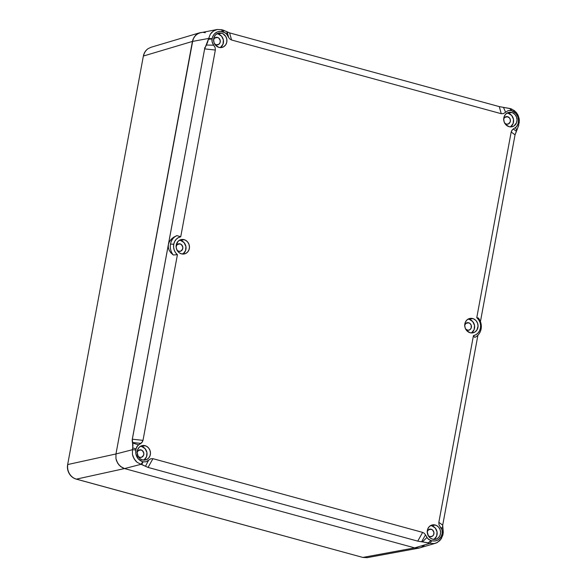 <?xml version="1.0" encoding="UTF-8"?>
<svg xmlns="http://www.w3.org/2000/svg" width="587" height="587" viewBox="0 0 587 587"><rect width="100%" height="100%" fill="white"/><g stroke="black" fill="none" stroke-linecap="round" stroke-linejoin="round"><path stroke-width="0.88" d="M151.042 47.276L148.203 48.604C145.723 50.343 144.167 52.808 143.529 56A2.018 0.389 -169.5 0 0 143.353 56.117A2.018 0.389 10.5 0 1 143.529 56C144.167 52.808 145.723 50.343 148.203 48.604A2.018 0.829 -124.1 0 0 148.093 48.655A2.018 0.829 55.9 0 1 148.203 48.604L148.1 48.648C145.569 50.431 143.984 52.918 143.353 56.117L67.644 464.64C67.094 467.81 67.622 470.811 69.229 473.621L69.229 473.621C70.917 476.417 73.25 478.251 76.237 479.124A2.018 0.785 -74.7 0 0 76.398 479.131C73.448 478.28 71.13 476.446 69.427 473.636C67.799 470.774 67.263 467.736 67.813 464.522L115.962 453.964L192.419 41.435L143.529 56L192.419 41.435L194.07 37.194L197.1 34.039L201.055 32.461L197.1 34.039L195.434 35.447L193.05 39.212L192.419 41.435L115.962 453.964L67.813 464.522C67.263 467.736 67.799 470.774 69.427 473.636C71.13 476.446 73.448 478.28 76.398 479.131A2.018 0.785 105.3 0 1 76.237 479.124L362.839 557.43L76.398 479.131L124.547 468.573L120.599 466.555L117.583 463.077L115.955 458.652L115.962 453.964L115.955 458.652L117.583 463.077L120.599 466.555L124.547 468.573L76.398 479.131L362.553 557.349M367.191 557.65L362.839 557.43L414.664 547.876L124.547 468.573L414.664 547.876L362.839 557.43L367.191 557.65M362.678 557.423L367.308 557.628L419.14 548.075L414.664 547.876L416.807 548.221L420.211 547.818L416.807 548.221L414.664 547.876L124.547 468.573L122.492 467.773L118.941 464.97L116.571 460.942L115.955 458.652L115.962 453.964L193.05 39.212L195.434 35.447L198.993 33.033L217.322 29.467L221.6 29.702L222.473 31.625L223.449 31.889L223.236 30.15L221.6 29.702L226.853 31.683L227.242 34.978L228.695 37.539L226.853 31.683L229.605 32.894L499.295 106.614L510.565 108.69L509.773 108.47L511.16 110.539L510.565 108.69L511.615 109.035L516.178 112.293L518.086 115.228L519.157 118.603L519.143 123.299L518.38 122.426L518.813 125.082L516.362 131.224L513.28 128.986L515.547 127.518L516.743 130.541L515.056 134.827L480.43 321.639L515.056 134.827L511.182 132.016L511.893 130.321L513.28 128.986L516.362 131.224L515.056 134.827L511.182 132.016L476.769 317.684L478.354 318.022A12.393 11.153 -103.5 0 1 474.766 337.4L473.445 335.625L438.841 522.342L442.708 525.152L443.266 532.174L443.082 533.73L442.231 533.436L442.928 534.566L442.664 535.704L439.912 540.561L436.354 542.968L434.299 543.54L430.022 543.305L414.664 547.876L418.942 548.111L435.517 543.261M205.325 32.696L203.19 32.351L205.325 32.696M421.004 547.539L424.562 545.132L421.004 547.539M471.332 332.954A7.36 6.626 76.5 0 0 474.553 325.602A7.36 6.626 76.5 0 0 469.292 319.357L472.711 318.536A7.36 6.626 -103.5 0 1 478.06 325.763A7.36 6.626 -103.5 0 1 473.107 332.8A7.36 6.626 -103.5 0 1 470.077 332.741L472.674 332.88L475.081 331.926L476.93 330.004L478.06 326.005L477.561 323.18L476.116 320.722L473.958 319.02L471.405 318.323L468.852 318.741L466.687 320.209L465.234 322.498L464.721 325.271L465.227 328.096L466.665 330.554L470.077 332.741A7.36 6.626 -103.5 0 1 464.728 325.514A7.36 6.626 -103.5 0 1 469.681 318.477A7.36 6.626 -103.5 0 1 472.711 318.536L469.292 319.357L467.986 319.145M143.749 460.113A7.36 6.626 76.5 0 0 146.963 452.768A7.36 6.626 76.5 0 0 141.702 446.516L145.121 445.702A7.36 6.626 -103.5 0 1 150.47 452.929A7.36 6.626 -103.5 0 1 145.517 459.959A7.36 6.626 -103.5 0 1 142.487 459.907A7.36 6.626 -103.5 0 1 137.145 452.68A7.36 6.626 -103.5 0 1 142.091 445.643A7.36 6.626 -103.5 0 1 145.121 445.702L141.702 446.516L140.403 446.303M220.206 47.598A7.36 6.626 76.5 0 0 223.42 40.246A7.36 6.626 76.5 0 0 218.159 34.002L221.578 33.18A7.36 6.626 -103.5 0 1 226.927 40.408A7.36 6.626 -103.5 0 1 221.974 47.444A7.36 6.626 -103.5 0 1 218.944 47.386A7.36 6.626 -103.5 0 1 213.595 40.158A7.36 6.626 -103.5 0 1 218.547 33.121A7.36 6.626 -103.5 0 1 221.578 33.18L218.159 34.002L216.86 33.789M510.323 126.902A7.36 6.626 76.5 0 0 513.537 119.55A7.36 6.626 76.5 0 0 508.276 113.306L511.695 112.484A7.36 6.626 -103.5 0 1 517.044 119.711A7.36 6.626 -103.5 0 1 512.091 126.748A7.36 6.626 -103.5 0 1 509.061 126.689A7.36 6.626 -103.5 0 1 503.712 119.462A7.36 6.626 -103.5 0 1 508.665 112.425A7.36 6.626 -103.5 0 1 511.695 112.484L508.276 113.306L506.977 113.093M433.866 539.416A7.36 6.626 76.5 0 0 437.08 532.064A7.36 6.626 76.5 0 0 431.819 525.82L435.238 525.005A7.36 6.626 -103.5 0 1 440.588 532.233A7.36 6.626 -103.5 0 1 435.635 539.262A7.36 6.626 -103.5 0 1 432.604 539.204A7.36 6.626 -103.5 0 1 427.255 531.976A7.36 6.626 -103.5 0 1 432.208 524.947A7.36 6.626 -103.5 0 1 435.238 525.005L431.819 525.82L430.52 525.607M182.74 254.061A7.36 6.626 76.5 0 0 185.954 246.716A7.36 6.626 76.5 0 0 180.693 240.465L184.113 239.65A7.36 6.626 -103.5 0 1 189.462 246.878A7.36 6.626 -103.5 0 1 184.509 253.907A7.36 6.626 -103.5 0 1 181.478 253.855A7.36 6.626 -103.5 0 1 176.129 246.628A7.36 6.626 -103.5 0 1 181.082 239.591A7.36 6.626 -103.5 0 1 184.113 239.65L180.693 240.465L179.387 240.252M173.268 254.985L177.413 254.707A10.199 9.179 -103.5 0 1 173.737 244.273L170.509 244.045A12.393 11.153 76.5 0 0 173.268 254.985A12.393 11.153 -103.5 0 1 170.509 244.045A12.393 11.153 -103.5 0 1 176.856 235.607L173.701 237.207L171.147 239.313L169.335 241.815L168.366 244.559L168.3 247.406L169.129 250.194L170.817 252.77L173.268 254.985L177.413 254.707L143.001 440.367L142.296 442.07L138.635 444.873L132.559 443.016L132.383 442.466L140.902 443.398L132.383 442.466L132.17 440.096L204.636 48.875L207.549 42.411L208.686 38.434L192.419 41.435L115.962 453.964L115.955 458.652L117.583 463.077L120.599 466.555L124.547 468.573L414.664 547.876L430.022 543.305L431.709 540.796L430.77 540.539L428.393 542.858L430.022 543.305L422.442 541.874L426.969 537.457L425.494 534.845L421.605 541.801L422.442 541.874L417.746 541.133L148.056 467.413L141.041 464.317L124.547 468.573L141.041 464.317L141.834 464.53L143.023 461.852L141.041 464.317L137.094 462.299L135.436 460.707L133.073 456.679L132.457 454.397L132.464 449.708L115.962 453.964L132.464 449.708L135.81 449.958L136.008 448.901L132.794 447.918L132.464 449.708L132.97 445.379L132.295 439.193L143.001 440.367L132.295 439.193L168.366 244.559L168.3 247.406L169.129 250.194L170.817 252.77L173.268 254.985M464.735 324.919A3.83 3.449 -103.5 0 1 467.083 322.733A3.83 3.449 -103.5 0 1 468.661 322.762L465.689 323.474L468.661 322.762A3.83 3.449 -103.5 0 1 471.442 326.519A3.83 3.449 -103.5 0 1 468.866 330.18A3.83 3.449 -103.5 0 1 467.289 330.151A3.83 3.449 -103.5 0 1 465.777 329.292M137.145 452.085A3.83 3.449 -103.5 0 1 139.493 449.891A3.83 3.449 -103.5 0 1 141.071 449.921L138.099 450.633L141.071 449.921A3.83 3.449 -103.5 0 1 143.859 453.685A3.83 3.449 -103.5 0 1 141.284 457.346A3.83 3.449 -103.5 0 1 139.706 457.317A3.83 3.449 -103.5 0 1 138.194 456.459M213.602 39.571A3.83 3.449 -103.5 0 1 215.95 37.377A3.83 3.449 -103.5 0 1 217.528 37.407L214.556 38.118L217.528 37.407A3.83 3.449 -103.5 0 1 220.316 41.171A3.83 3.449 -103.5 0 1 217.733 44.832A3.83 3.449 -103.5 0 1 216.155 44.803A3.83 3.449 -103.5 0 1 214.651 43.937M503.719 118.868A3.83 3.449 -103.5 0 1 506.067 116.681A3.83 3.449 -103.5 0 1 507.645 116.71L504.673 117.422L507.645 116.71A3.83 3.449 -103.5 0 1 510.426 120.467A3.83 3.449 -103.5 0 1 507.85 124.128A3.83 3.449 -103.5 0 1 506.273 124.099A3.83 3.449 -103.5 0 1 504.769 123.241M427.263 531.389A3.83 3.449 -103.5 0 1 429.611 529.195A3.83 3.449 -103.5 0 1 431.188 529.225L428.216 529.936L431.188 529.225A3.83 3.449 -103.5 0 1 433.976 532.989A3.83 3.449 -103.5 0 1 431.394 536.65A3.83 3.449 -103.5 0 1 429.816 536.621A3.83 3.449 -103.5 0 1 428.312 535.762M176.137 246.034A3.83 3.449 -103.5 0 1 178.485 243.84A3.83 3.449 -103.5 0 1 180.062 243.869L177.091 244.581L180.062 243.869A3.83 3.449 -103.5 0 1 182.843 247.633A3.83 3.449 -103.5 0 1 180.268 251.295A3.83 3.449 -103.5 0 1 178.69 251.265A3.83 3.449 -103.5 0 1 177.179 250.407M172.336 238.205L169.335 241.815L168.366 244.559L204.636 48.875L215.341 50.049L180.737 236.766L176.856 235.607A12.393 11.153 76.5 0 0 170.509 244.045L173.737 244.273A10.199 9.179 -103.5 0 1 180.737 236.766L176.856 235.607L172.336 238.205M204.489 47.965L205.09 47.65M442.928 534.566L443.082 533.73L442.928 534.566L442.187 533.708C440.595 539.314 437.11 541.676 431.709 540.796L430.022 543.305L434.299 543.54L437.33 542.513L441.277 538.815L442.928 534.566M208.532 39.292L211.98 38.991L208.686 38.434L206.154 45.03L213.778 45.206L215.158 47.598L215.341 50.049L204.636 48.875L206.154 45.03L213.778 45.206L212.171 42.308L211.98 38.991L208.532 39.292M201.055 32.461L197.1 34.039L194.07 37.194L192.419 41.435L208.686 38.434L210.344 34.185L211.709 32.439L214.299 30.487L217.322 29.467L213.375 31.038L210.344 34.185L208.686 38.434L212.032 38.691C213.609 33.099 217.095 30.744 222.473 31.625L221.6 29.702L217.322 29.467M477.913 335.206L442.708 525.152L477.913 335.206M183.063 253.855L185.529 250.708L185.918 246.503L184.098 242.658L180.693 240.465A7.36 6.626 76.5 0 0 179.431 240.259M175.975 246.635L177.45 244.295L179.38 243.759L181.31 244.508L182.784 247.017L182.579 249.204L180.693 251.163L178.69 251.265L176.914 250.128M434.197 539.211L436.662 536.063L437.044 531.859L435.231 528.014L431.819 525.82A7.36 6.626 76.5 0 0 430.564 525.614M427.101 531.991L428.583 529.65L430.513 529.114L432.443 529.863L433.91 532.365L433.705 534.559L432.428 536.195L429.816 536.621L428.048 535.483M510.653 126.689L513.111 123.541L513.5 119.337L511.688 115.492L508.276 113.306A7.36 6.626 76.5 0 0 507.014 113.093M503.558 119.477L504.512 117.576L506.97 116.6L509.421 117.848L510.367 119.851L510.162 122.037L508.283 123.996L506.273 124.099L504.497 122.962M220.536 47.386L223.001 44.238L223.383 40.033L221.57 36.189L218.159 34.002A7.36 6.626 76.5 0 0 216.904 33.789M213.441 40.173L214.394 38.272L216.852 37.297L218.782 38.045L220.25 40.547L220.044 42.734L218.768 44.377L216.155 44.803L214.38 43.658M144.079 459.907L146.545 456.759L146.933 452.555L145.114 448.71L141.702 446.516A7.36 6.626 76.5 0 0 140.447 446.311M136.984 452.687L138.466 450.346L140.396 449.811L142.325 450.559L143.793 453.061L143.595 455.255L141.709 457.214L139.706 457.317L137.93 456.18M442.554 527.038L442.811 528.608L440.419 527.199L439.032 524.8L438.841 522.342L442.708 525.152L442.554 527.038M442.231 533.436L443.082 533.73L442.811 528.608L440.419 527.199L442.04 530.105L442.187 533.708L440.844 537.149L438.386 539.71L435.187 540.979L431.709 540.796L428.605 539.424L426.969 537.457L422.442 541.874L428.393 542.858L430.77 540.539L427.71 538.536L425.494 534.845L421.605 541.801L417.746 541.133L422.633 532.394L424.218 533.253L425.494 534.845L424.218 533.253L422.633 532.394L417.746 541.133L148.056 467.413L152.943 458.674L422.633 532.394L152.943 458.674L148.056 467.413L145.503 466.269L148.606 460.164L150.72 458.763L152.943 458.674L150.72 458.763L146.038 461.8L143.023 461.852L141.834 464.53L145.503 466.269L148.606 460.164L146.038 461.8L142.751 461.778C137.578 459.768 135.267 455.835 135.81 449.958L132.464 449.708L132.457 454.397L134.085 458.814L137.094 462.299L141.041 464.317L142.751 461.778L138.216 458.865L135.802 453.758L136.008 448.901L136.918 446.582L138.635 444.873L132.559 443.016L132.794 447.918L136.008 448.901L137.688 445.636L141.68 442.789L143.001 440.367L177.413 254.707L175.506 252.601L174.2 250.011L173.591 247.164L173.737 244.273L174.625 241.595L176.181 239.335L178.272 237.676L180.737 236.766L215.341 50.049L215.158 47.598L212.824 43.849L211.87 40.65L212.538 36.893L214.468 33.848L217.344 31.903L220.734 31.346L225.606 33.004L227.242 34.978L226.853 31.683L223.236 30.15L223.449 31.889L226.501 33.892L228.695 37.539L227.14 31.889L229.605 32.894L231.557 39.997L229.972 39.131L228.695 37.539L229.972 39.131L231.557 39.997L501.247 113.709L499.295 106.614L229.605 32.894L231.557 39.997L501.247 113.709L499.295 106.614L503.463 107.37L505.583 112.227L503.463 113.621L501.247 113.709L503.463 113.621L508.151 110.591L511.16 110.539L509.773 108.47L503.463 107.37L505.583 112.227L508.151 110.591L511.438 110.613C516.611 112.616 518.923 116.556 518.38 122.426L519.143 123.299L519.312 119.785L517.536 114.186L514.52 110.708L510.565 108.69L511.438 110.613L515.966 113.526L517.881 116.776L518.548 120.533L518.182 123.49L517.264 125.809L515.547 127.518L516.743 130.541L518.813 125.082L518.182 123.49L516.501 126.748L512.51 129.595L511.182 132.016L476.769 317.684A10.199 9.179 -103.5 0 1 480.445 328.111A10.199 9.179 -103.5 0 1 473.445 335.625L474.766 337.4A12.393 11.153 76.5 0 0 478.354 318.022L476.769 317.684L478.676 319.79L479.983 322.373L480.592 325.227L480.445 328.111L479.557 330.797L478.009 333.056L475.91 334.715L473.445 335.625L438.841 522.342L439.032 524.8L442.04 530.105L442.231 533.436M471.662 332.741L474.127 329.593L474.516 325.389L472.696 321.544L469.292 319.357A7.36 6.626 76.5 0 0 468.03 319.145M464.566 325.528L466.049 323.188L467.978 322.652L469.908 323.4L471.185 325.176L471.178 328.089L469.894 329.725L467.964 330.261L465.513 329.013M142.487 459.907L146.346 459.702L148.511 458.234L149.964 455.938L150.477 453.171L149.971 450.339L148.533 447.888L146.376 446.186L143.822 445.489L141.269 445.907L139.104 447.367L137.651 449.664L137.138 452.438L138.253 456.561L140.088 458.682L142.487 459.907M218.944 47.386L221.548 47.532L223.955 46.571L225.797 44.656L226.802 42.073L226.802 39.219L225.819 36.526L222.825 33.664L220.279 32.967L217.726 33.386L215.561 34.853L214.108 37.142L213.595 39.916L214.094 42.741L215.539 45.199L218.944 47.386M509.061 126.689L511.666 126.829L514.073 125.875L516.531 122.727L517.044 119.953L516.545 117.129L515.107 114.67L512.943 112.968L510.397 112.271L507.843 112.689L505.678 114.157L504.226 116.446L503.712 119.22L504.211 122.045L505.656 124.503L509.061 126.689M432.604 539.204L436.464 539.005L438.628 537.538L440.081 535.241L440.595 532.475L440.089 529.643L438.65 527.192L436.493 525.49L433.94 524.793L431.386 525.204L429.222 526.671L427.769 528.968L427.255 531.741L428.371 535.865L430.205 537.986L432.604 539.204M181.478 253.855L185.331 253.65L187.495 252.183L188.948 249.886L189.462 247.12L188.963 244.287L187.517 241.837L185.36 240.134L182.806 239.437L180.26 239.856L178.088 241.316L176.254 244.962L176.254 247.817L177.245 250.51L179.079 252.63L181.478 253.855M199.829 32.74L150.932 47.305"/></g></svg>
